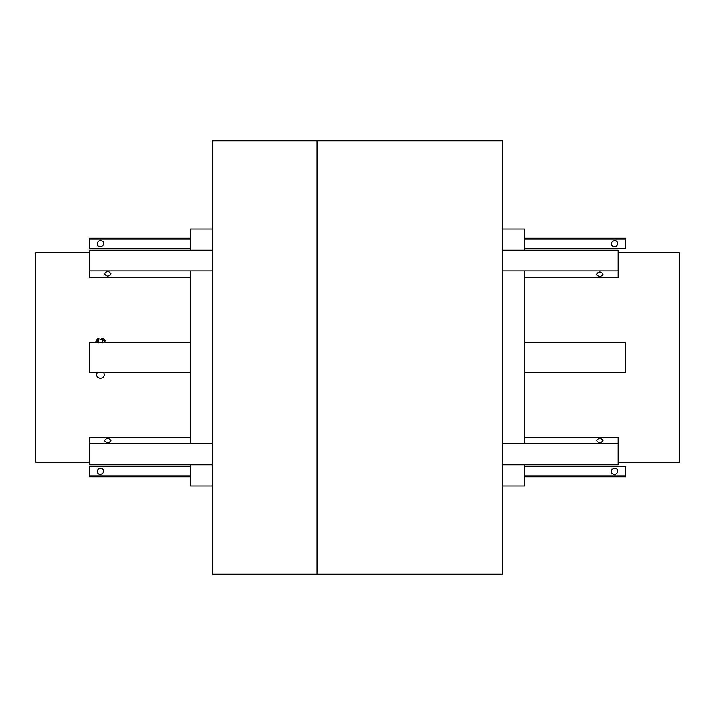 <?xml version="1.0" encoding="UTF-8"?>
<svg xmlns="http://www.w3.org/2000/svg" width="715" height="715" viewBox="0 0 715 715"><rect width="100%" height="100%" fill="white"/><g stroke="black" fill="none" stroke-linecap="round" stroke-linejoin="round"><path stroke-width="1.07" d="M89.321 252.788L35.75 252.788L35.75 462.212L89.321 462.212M212.453 228.952L190.422 228.952L190.422 250.152M190.422 270.896L190.422 443.792M190.422 464.848L190.422 486.048L212.453 486.048M97.24 243.645C97.821 240.937 99.43 240.017 102.057 240.857C107.563 244.637 97.758 250.304 97.24 243.645M190.422 239.051L89.429 239.051L89.429 248.23L190.422 248.23M190.422 372.193L89.429 372.193L89.429 342.807L190.422 342.807M97.24 471.355C97.821 468.656 99.43 467.726 102.057 468.575C107.563 472.356 97.758 478.013 97.24 471.355M190.422 466.77L89.429 466.77L89.429 475.949L190.422 475.949M110.897 440.601C108.734 443.47 106.589 443.47 104.47 440.601C106.589 437.732 108.734 437.732 110.897 440.601M104.47 273.8C106.642 270.806 108.778 270.806 110.897 273.8C108.778 276.794 106.642 276.794 104.47 273.8M212.453 464.848L89.321 464.848L89.321 437.41L190.422 437.41M212.453 443.792L89.321 443.792M212.453 250.152L89.321 250.152L89.321 270.896L212.453 270.896M190.422 277.59L89.321 277.59L89.321 270.896M317.031 170.188L317.031 544.812M617.751 243.645C617.17 246.344 615.57 247.274 612.934 246.425C607.428 242.644 617.233 236.987 617.751 243.645M524.578 239.051L625.562 239.051L625.562 248.23L524.578 248.23M524.578 342.807L625.562 342.807L625.562 372.193L524.578 372.193M617.751 471.355C617.17 474.063 615.57 474.983 612.934 474.143C607.428 470.363 617.233 464.696 617.751 471.355M524.578 475.949L625.562 475.949L625.562 466.77L524.578 466.77M618.207 462.212L679.25 462.212L679.25 252.788L618.207 252.788M524.578 443.792L524.578 270.896M524.578 250.152L524.578 228.952L502.556 228.952M502.556 486.048L524.578 486.048L524.578 464.848M603.058 274.238C600.895 277.232 598.75 277.232 596.632 274.238C598.75 271.253 600.895 271.253 603.058 274.238M603.058 440.601C600.895 443.47 598.75 443.47 596.632 440.601C598.75 437.732 600.895 437.732 603.058 440.601M502.556 464.848L618.207 464.848L618.207 443.792L502.556 443.792M502.556 250.152L618.207 250.152L618.207 277.59L524.578 277.59M502.556 270.896L618.207 270.896M524.578 437.41L618.207 437.41L618.207 443.792M317.04 544.812L317.04 170.188M212.453 574.199L212.453 140.801L316.951 140.801L316.951 574.199L212.453 574.199M502.556 140.801L502.556 574.199L317.263 574.199L317.263 140.801L502.556 140.801M102.299 343.021L102.299 339.348L104.631 341.681L105.409 340.903L103.076 338.57L101.235 338.57L101.235 339.348L97.723 338.713L95.819 341.421L96.722 342.056L98.625 339.348L98.625 343.021M100.458 372.399L103.675 372.399C104.989 375.67 103.916 377.618 100.458 378.271M190.422 238.158L89.429 238.158M190.422 476.842L89.429 476.842M524.578 238.158L625.562 238.158M524.578 476.842L625.562 476.842M97.249 372.193L97.249 372.399C95.837 375.554 96.82 377.511 100.18 378.28L100.735 378.28L100.18 378.28"/></g></svg>
